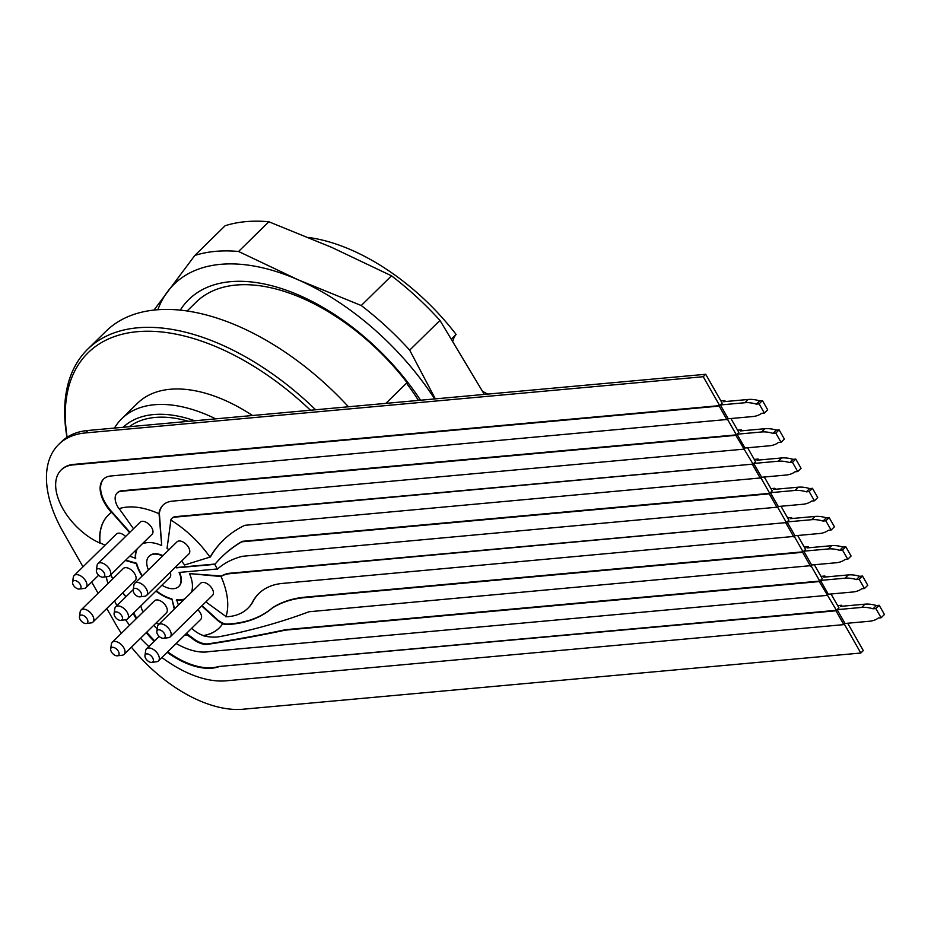 <?xml version="1.0" encoding="UTF-8"?>
<svg xmlns="http://www.w3.org/2000/svg" width="931" height="931" viewBox="0 0 931 931"><rect width="100%" height="100%" fill="white"/><g stroke="black" fill="none" stroke-linecap="round" stroke-linejoin="round"><path stroke-width="1.4" d="M187.189 310.931L196.15 302.144A169.558 96.277 45.5 0 1 407.033 382.618L407.184 384.142A161.913 91.936 -134.5 0 1 418.473 400.411M385.888 403.367L407.033 382.618M66.974 437.326A211.942 120.343 45.5 0 1 87.712 349.183L105.971 331.261A211.942 120.343 45.5 0 1 348.45 406.777M87.712 349.183A211.942 120.343 45.5 0 1 315.644 409.768M194.707 420.765A131.411 74.608 -134.5 0 0 123.136 427.282M129.281 426.724A127.873 72.606 45.5 0 1 188.562 421.324M114.455 428.074A138.475 78.623 45.5 0 1 121.74 418.729A138.475 78.623 45.5 0 1 215.689 418.857M252.534 415.505A138.475 78.623 -134.5 0 0 137.52 403.251L121.74 418.729M310.454 410.234A209.114 118.737 -134.5 0 0 135.228 331.901A209.114 118.737 -134.5 0 0 67.148 437.221M451.64 338.837L456.12 334.45A169.558 96.277 -134.5 0 0 308.533 237.475M456.12 334.45A42.384 24.066 -134.5 0 0 452.92 340.886M482.595 391.264A42.384 24.066 -134.5 0 0 487.716 394.104M180.323 310.081A176.599 100.269 45.5 0 1 420.544 400.225M434.672 398.934A197.814 112.325 -134.5 0 0 298.444 279.94A197.814 112.325 -134.5 0 0 167.394 291.869A197.814 112.325 -134.5 0 0 157.874 309.674M238.569 251.486L268.85 221.764A211.942 120.343 -134.5 0 0 225.104 225.744L194.835 255.455A211.942 120.343 45.5 0 1 238.569 251.486L298.444 279.94L361.251 305.531L391.52 275.82L331.645 247.355L268.85 221.764M361.251 305.531A211.942 120.343 45.5 0 1 409.687 350.137L439.967 320.415A211.942 120.343 -134.5 0 0 391.52 275.82M484.341 394.418L439.967 320.415M409.687 350.137L435.336 398.875M154.022 310.023L194.835 255.455M775.442 489.275L774.883 488.286L770.949 488.647M764.316 477.021L772.23 490.893L770.403 492.685L794.958 490.451L798.274 487.192L773.719 489.427L774.883 488.286M781.598 457.959A42.384 24.066 45.5 0 1 792.991 459.344L795.796 459.088L801.056 468.293L797.727 471.552L794.923 471.808A42.384 24.066 -134.5 0 1 786.16 475.031L761.605 477.266L753.726 463.452L778.281 461.217L781.598 457.959L757.043 460.193L758.206 459.053L758.765 460.03M764.921 428.714A42.384 24.066 45.5 0 1 776.314 430.099L779.119 429.843L784.368 439.048L781.051 442.306L778.246 442.562A42.384 24.066 -134.5 0 1 769.472 445.786L744.928 448.02L737.038 434.207L761.593 431.972L764.921 428.714L740.366 430.948L741.53 429.808L742.088 430.785M725.412 401.552L724.842 400.563L720.908 400.924M748.233 399.469A42.384 24.066 45.5 0 1 759.638 400.854L762.442 400.598L767.691 409.815L764.374 413.073L761.57 413.329A42.384 24.066 -134.5 0 1 752.795 416.541L728.24 418.775L720.361 404.962L744.916 402.727L748.233 399.469L723.69 401.703L724.842 400.563M780.993 506.255L788.906 520.138L787.079 521.93L811.634 519.696L814.951 516.437L790.407 518.672L791.559 517.531L792.13 518.52M808.806 547.754L808.248 546.776L804.303 547.137M797.669 535.5L805.583 549.383L803.756 551.175L828.311 548.941L831.639 545.682L807.084 547.917L808.248 546.776M814.346 564.745L822.271 578.628L820.444 580.42L844.999 578.186L848.316 574.927L823.76 577.162L824.924 576.021L825.483 576.999M842.159 606.244L841.601 605.255L837.667 605.615M831.034 593.99L838.947 607.862L837.12 609.654L861.675 607.419L864.992 604.161L840.437 606.395L841.601 605.255M754.261 459.402L758.206 459.053M787.626 517.892L791.559 517.531M737.585 430.169L741.53 429.808M820.979 576.37L824.924 576.021M174.609 608.827L171.921 598.936A35.32 20.063 45.5 0 1 156.245 590.778M810.482 566.129L802.603 552.316L304.844 597.609A179.264 101.793 -134.5 0 0 272.178 608.129A186.631 105.971 45.5 0 1 227.432 624.503A13.139 7.46 45.5 0 1 222.66 623.735A79.123 44.932 45.5 0 1 219.134 628.041A79.123 44.932 45.5 0 1 203.179 635.71A60.934 34.598 -134.5 0 0 219.925 636.583A1322.835 751.119 -134.5 0 0 309.045 611.748L810.982 565.641L819.78 581.072L285.77 629.659A2971.287 1687.123 45.5 0 1 208.416 643.821A20.936 11.882 45.5 0 1 191.949 637.386A21.215 12.045 45.5 0 1 186.584 633.278M178.426 605.08L176.634 599.832A35.32 20.063 -134.5 0 0 184.629 598.982M202.062 605.639L216.178 618.452A13.139 7.46 -134.5 0 0 227.932 624.014A186.631 105.971 -134.5 0 0 272.667 607.64A179.264 101.793 45.5 0 1 305.345 597.12L803.092 551.827L794.294 536.396L282.512 583.411A100.862 57.268 -134.5 0 0 258.737 593.606A100.862 57.268 -134.5 0 0 252.103 602.869L252.592 602.38A100.862 57.268 45.5 0 1 258.993 593.361M248.065 608.083A82.044 46.585 -134.5 0 0 248.309 607.85A82.044 46.585 -134.5 0 0 252.592 602.38M777.117 507.651L769.239 493.826L241.769 541.819A302.866 171.967 -134.5 0 0 221.601 557.087A302.866 171.967 -134.5 0 0 214.782 564.5A79.123 44.932 45.5 0 1 217.412 569.109A163.158 92.646 45.5 0 1 242.537 556.284L777.618 507.151L786.416 522.582L230.364 573.182A48.4 27.476 -134.5 0 0 221.543 576.021L189.47 573.612A35.32 20.063 45.5 0 1 191.658 591.592L191.949 591.802M179.567 572.402A21.192 12.033 45.5 0 1 179.055 586.204A21.192 12.033 45.5 0 1 178.88 586.367M149.193 556.121A21.192 12.033 45.5 0 1 149.356 555.958A21.192 12.033 45.5 0 1 162.96 555.609M176.075 566.49A21.192 12.033 45.5 0 1 176.809 567.514L215.177 564.023M221.846 556.843A302.866 171.967 45.5 0 1 222.102 556.598A302.866 171.967 45.5 0 1 242.269 541.33L769.739 493.337L760.941 477.917L244.795 525.317A240.314 136.45 -134.5 0 0 223.009 540.469A240.314 136.45 -134.5 0 0 210.034 557.204L210.534 556.715A240.314 136.45 45.5 0 1 223.254 540.224M743.764 449.161L172.375 501.146A39.893 22.658 -134.5 0 0 162.972 505.184A39.893 22.658 -134.5 0 0 158.864 513.703A79.123 44.932 45.5 0 0 118.959 508.71A17.736 10.066 45.5 0 1 117.073 493.058A17.736 10.066 45.5 0 1 121.251 491.265L735.886 435.347L753.063 464.104L175.377 516.658A13.057 7.413 -134.5 0 0 172.305 517.985A13.057 7.413 -134.5 0 0 172.06 518.241M143.455 542.726L143.898 543.343A35.32 20.063 45.5 0 1 161.715 545.578L159.364 513.214A39.893 22.658 45.5 0 1 163.216 504.939M727.076 419.916L719.197 406.102L73.596 464.848A50.483 28.663 -134.5 0 0 61.143 469.992A50.483 28.663 -134.5 0 0 61.993 507.127A50.483 28.663 -134.5 0 0 99.885 543.076A79.123 44.932 45.5 0 1 108.275 515.099A79.123 44.932 45.5 0 1 111.476 512.446A31.119 17.666 45.5 0 1 103.504 479.139A31.119 17.666 45.5 0 1 110.836 475.985L727.577 419.427L736.374 434.858L121.752 490.777A17.736 10.066 -134.5 0 0 117.574 492.569A17.736 10.066 -134.5 0 0 117.329 492.825M103.748 478.895A31.119 17.666 -134.5 0 0 111.976 511.957L129.909 532.253M137.334 548.731A35.32 20.063 -134.5 0 0 135.717 558.356L129.746 556.168M61.388 469.748A50.483 28.663 45.5 0 1 61.644 469.503A50.483 28.663 45.5 0 1 74.096 464.36L719.698 405.613L703.219 376.718L85.408 432.927A113.035 64.181 -134.5 0 0 58.758 444.366A113.035 64.181 -134.5 0 0 63.052 531.845L82.999 566.828M121.356 633.336A113.035 64.181 -134.5 0 1 115.584 623.945L106.774 608.49M98.081 593.256L91.692 582.05M131.446 647.196A113.035 64.181 -134.5 0 0 243.003 709.236L860.814 653.027L844.336 624.131L843.835 624.62L835.957 610.794L836.457 610.305L218.645 666.526A68.405 38.834 -134.5 0 1 167.685 651.828M125.708 560.148L136.601 563.243A35.32 20.063 -134.5 0 0 142.385 575.812M133.703 612.901A68.405 38.834 -134.5 0 0 136.717 618.254M146.714 632.196A68.405 38.834 -134.5 0 0 154.697 640.819M186.247 633.604A21.215 12.045 45.5 0 0 188.283 635.361L188.12 635.524A21.215 12.045 -134.5 0 0 191.449 637.875A20.936 11.882 -134.5 0 0 207.916 644.31A2971.287 1687.123 -134.5 0 0 285.27 630.147L819.28 581.561L836.457 610.305M860.814 653.027L863.305 650.583L847.71 623.223M58.758 444.366L61.248 441.922A113.035 64.181 45.5 0 1 87.898 430.483L85.408 432.927M720.361 404.962L722.188 403.17L705.71 374.274L87.898 430.483M737.038 434.207L738.865 432.415L730.951 418.531M753.726 463.452L755.553 461.66L747.628 447.776M705.71 374.274L703.219 376.718M210.034 557.204A79.123 44.932 45.5 0 0 170.78 520.045A13.057 7.413 45.5 0 1 171.804 518.474A13.057 7.413 45.5 0 1 174.888 517.147L753.063 464.104M752.562 464.592L760.441 478.406M189.47 573.612L221.043 576.51A48.4 27.476 45.5 0 1 229.864 573.671L786.416 522.582M785.915 523.071L793.794 536.884M837.12 609.654L844.999 623.479L869.554 621.245A42.384 24.066 -134.5 0 0 878.317 618.021L881.133 617.765L875.873 608.56L873.069 608.804A42.384 24.066 -134.5 0 0 861.675 607.419M820.444 580.42L828.322 594.234L852.877 592A42.384 24.066 -134.5 0 0 861.64 588.776L864.445 588.52L859.197 579.315L856.392 579.571A42.384 24.066 -134.5 0 0 844.999 578.186M803.756 551.175L811.646 564.989L836.189 562.755A42.384 24.066 -134.5 0 0 844.964 559.531L847.769 559.275L842.52 550.07L839.704 550.326A42.384 24.066 -134.5 0 0 828.311 548.941M787.079 521.93L794.958 535.744L819.513 533.51A42.384 24.066 -134.5 0 0 828.287 530.298L831.092 530.042L825.844 520.825L823.027 521.081A42.384 24.066 -134.5 0 0 811.634 519.696M798.274 487.192A42.384 24.066 45.5 0 1 809.667 488.577L812.484 488.321L817.732 497.538L814.416 500.797L811.599 501.053A42.384 24.066 -134.5 0 1 802.836 504.276L778.281 506.499L770.403 492.685M181.568 561.102A35.32 20.063 45.5 0 1 184.559 564.989L209.964 557.11M170.908 520.126L167.033 548.406A35.32 20.063 45.5 0 1 169 549.674M252.103 602.869A82.044 46.585 45.5 0 1 247.809 608.339A82.044 46.585 45.5 0 1 225.954 616.788A79.123 44.932 45.5 0 0 221.043 576.51M205.867 601.903L226.024 616.555M125.371 560.474L136.263 563.569A35.32 20.063 -134.5 0 0 142.047 576.138M106.262 576.789A95.078 53.986 -134.5 0 0 107.915 583.609M114.536 600.867A95.078 53.986 -134.5 0 0 116.934 605.604M125.592 619.79A95.078 53.986 -134.5 0 0 129.572 625.271M140.534 638.27A95.078 53.986 -134.5 0 0 148.844 646.556M161.913 657.495A95.078 53.986 -134.5 0 0 226.024 680.829L843.835 624.62M835.957 610.794L218.645 666.526M218.145 667.015A68.405 38.834 45.5 0 1 167.184 652.317M154.197 641.308A68.405 38.834 45.5 0 1 146.225 632.684M136.217 618.743A68.405 38.834 45.5 0 1 133.203 613.389M125.894 596.818A79.123 44.932 45.5 0 1 122.636 592.919M112.767 578.849A79.123 44.932 45.5 0 1 110.545 575.021M217.33 568.969L179.101 572.449A21.192 12.033 45.5 0 1 178.717 586.53A21.192 12.033 45.5 0 1 161.936 585.18M175.75 566.816A21.192 12.033 45.5 0 1 176.471 567.84L176.809 567.514M176.471 567.84L214.91 564.337M148.425 569.877A21.192 12.033 45.5 0 1 149.03 556.284A21.192 12.033 45.5 0 1 162.634 555.935M161.715 545.578L159.026 513.54M119.18 508.64L133.494 528.738M201.736 605.965L215.841 618.778A13.139 7.46 -134.5 0 0 222.823 623.572L222.66 623.735M176.296 600.158A35.32 20.063 -134.5 0 0 184.303 599.308M203.179 635.71L203.342 635.547A22.181 12.592 45.5 0 1 191.681 628.274M105.075 545.159L100.048 542.913A79.123 44.932 45.5 0 1 108.368 515.018M137.008 549.057A35.32 20.063 -134.5 0 0 135.379 558.681M111.639 512.283L129.572 532.579M827.159 595.375L209.347 651.584A58.234 33.062 45.5 0 1 176.168 643.507M157.188 628.89A58.234 33.062 45.5 0 1 153.731 625.318M140.93 605.802A13.011 7.39 -134.5 0 0 143.211 611.888M174.283 609.153L171.921 598.936M171.583 599.261A35.32 20.063 45.5 0 1 155.919 591.104M188.12 635.524A79.123 44.932 45.5 0 1 184.908 634.919M158.77 624.375A79.123 44.932 45.5 0 1 156.245 622.851M864.992 604.161A42.384 24.066 45.5 0 1 876.385 605.546L873.069 608.804M881.133 617.765L884.45 614.507L879.201 605.29L876.385 605.546M879.201 605.29L875.873 608.56M848.316 574.927A42.384 24.066 45.5 0 1 859.709 576.312L856.392 579.571M864.445 588.52L867.773 585.262L862.513 576.056L859.709 576.312M862.513 576.056L859.197 579.315M831.639 545.682A42.384 24.066 45.5 0 1 843.032 547.067L839.704 550.326M847.769 559.275L851.085 556.016L845.837 546.811L843.032 547.067M845.837 546.811L842.52 550.07M814.951 516.437A42.384 24.066 45.5 0 1 826.356 517.822L823.027 521.081M831.092 530.042L834.409 526.783L829.16 517.566L826.356 517.822M829.16 517.566L825.844 520.825M764.374 413.073L759.126 403.856L756.309 404.112A42.384 24.066 -134.5 0 0 744.916 402.727M762.442 400.598L759.126 403.856M759.638 400.854L756.309 404.112M781.051 442.306L775.802 433.101L772.986 433.357A42.384 24.066 -134.5 0 0 761.593 431.972M779.119 429.843L775.802 433.101M797.727 471.552L792.479 462.346L789.674 462.602A42.384 24.066 -134.5 0 0 778.281 461.217M795.796 459.088L792.479 462.346M814.416 500.797L809.155 491.58L806.351 491.836A42.384 24.066 -134.5 0 0 794.958 490.451M812.484 488.321L809.155 491.58M776.314 430.099L772.986 433.357M792.991 459.344L789.674 462.602M809.667 488.577L806.351 491.836M170.268 636.839L212.524 595.375A8.472 4.818 -134.5 0 0 210.022 585.948A8.472 4.818 -134.5 0 0 200.642 583.272L158.398 624.736A8.472 4.818 45.5 0 1 167.755 627.413A8.472 4.818 45.5 0 1 170.268 636.839A8.472 4.818 45.5 0 1 168.418 637.688L163.519 638.294A5.214 2.956 -134.5 0 0 163.123 631.974A5.214 2.956 -134.5 0 0 156.827 631.462A5.214 2.956 -134.5 0 0 158.898 636.129A5.214 2.956 -134.5 0 0 163.519 638.294M144.957 655.552A5.214 2.956 -134.5 0 0 147.04 660.207A5.214 2.956 -134.5 0 0 151.66 662.383A5.214 2.956 -134.5 0 0 151.264 656.052A5.214 2.956 -134.5 0 0 144.957 655.552L145.655 650.676A8.472 4.818 45.5 0 1 146.539 648.826A8.472 4.818 45.5 0 1 155.896 651.502A8.472 4.818 45.5 0 1 158.41 660.929L200.665 619.464A8.472 4.818 -134.5 0 0 197.872 609.758M219.216 627.96A79.123 44.932 45.5 0 1 203.342 635.547M124.137 654.365L166.393 612.889A8.472 4.818 -134.5 0 0 163.891 603.463A8.472 4.818 -134.5 0 0 154.511 600.786L112.267 642.262A8.472 4.818 45.5 0 1 121.624 644.927A8.472 4.818 45.5 0 1 124.137 654.365A8.472 4.818 45.5 0 1 122.275 655.203L117.387 655.808A5.214 2.956 -134.5 0 0 116.992 649.489A5.214 2.956 -134.5 0 0 110.684 648.977A5.214 2.956 -134.5 0 0 112.767 653.643A5.214 2.956 -134.5 0 0 117.387 655.808M188.283 635.361A79.123 44.932 45.5 0 1 185.071 634.756M158.933 624.212A79.123 44.932 45.5 0 1 156.408 622.688M146.633 595.398L188.877 553.922A8.472 4.818 -134.5 0 0 186.375 544.507A8.472 4.818 -134.5 0 0 177.006 541.83L134.751 583.295A8.472 4.818 45.5 0 1 144.119 585.96A8.472 4.818 45.5 0 1 146.633 595.398A8.472 4.818 45.5 0 1 144.771 596.236L139.883 596.841A5.214 2.956 -134.5 0 0 139.475 590.522A5.214 2.956 -134.5 0 0 133.18 590.021A5.214 2.956 -134.5 0 0 135.263 594.676A5.214 2.956 -134.5 0 0 139.883 596.841M109.823 575.73L152.067 534.266A8.472 4.818 -134.5 0 0 149.565 524.84A8.472 4.818 -134.5 0 0 140.185 522.163L97.941 563.639A8.472 4.818 45.5 0 1 107.309 566.304A8.472 4.818 45.5 0 1 109.823 575.73A8.472 4.818 45.5 0 1 107.961 576.58L103.073 577.185A5.214 2.956 -134.5 0 0 102.666 570.866A5.214 2.956 -134.5 0 0 96.37 570.354A5.214 2.956 -134.5 0 0 98.442 575.021A5.214 2.956 -134.5 0 0 103.073 577.185M125.592 536.489A8.472 4.818 -134.5 0 0 116.422 534.022L74.177 575.486A8.472 4.818 45.5 0 1 83.534 578.151A8.472 4.818 45.5 0 1 86.048 587.589A8.472 4.818 45.5 0 1 84.197 588.427L79.298 589.032A5.214 2.956 -134.5 0 0 78.902 582.713A5.214 2.956 -134.5 0 0 72.606 582.212A5.214 2.956 -134.5 0 0 74.678 586.867A5.214 2.956 -134.5 0 0 79.298 589.032M92.925 622.083L135.181 580.607A8.472 4.818 -134.5 0 0 132.679 571.192A8.472 4.818 -134.5 0 0 123.299 568.515L81.055 609.98A8.472 4.818 45.5 0 1 90.412 612.645A8.472 4.818 45.5 0 1 92.925 622.083A8.472 4.818 45.5 0 1 91.063 622.92L86.176 623.526A5.214 2.956 -134.5 0 0 85.78 617.206A5.214 2.956 -134.5 0 0 79.472 616.706A5.214 2.956 -134.5 0 0 81.556 621.361A5.214 2.956 -134.5 0 0 86.176 623.526M126.057 596.655A79.123 44.932 45.5 0 1 122.799 592.756M112.93 578.686A79.123 44.932 45.5 0 1 110.708 574.858M114.106 613.552A5.214 2.956 -134.5 0 0 116.189 618.207A5.214 2.956 -134.5 0 0 120.809 620.372A5.214 2.956 -134.5 0 0 121.728 615.775A5.214 2.956 -134.5 0 0 115.875 611.888A5.214 2.956 -134.5 0 0 114.106 613.552L114.804 608.676A8.472 4.818 45.5 0 1 115.688 606.826A8.472 4.818 45.5 0 1 117.678 605.976A8.472 4.818 45.5 0 1 126.255 610.887A8.472 4.818 45.5 0 1 127.559 618.929L169.814 577.464A8.472 4.818 -134.5 0 0 170.164 572.297M133.18 590.021L133.878 585.134A8.472 4.818 45.5 0 1 134.751 583.295M158.41 660.929A8.472 4.818 45.5 0 1 156.548 661.778L151.66 662.383M79.472 616.706L80.171 611.818A8.472 4.818 45.5 0 1 81.055 609.98M156.827 631.462L157.514 626.586A8.472 4.818 45.5 0 1 158.398 624.736M96.37 570.354L97.068 565.478A8.472 4.818 45.5 0 1 97.941 563.639M127.559 618.929A8.472 4.818 45.5 0 1 125.697 619.767L120.809 620.372M72.606 582.212L73.293 577.325A8.472 4.818 45.5 0 1 74.177 575.486M110.684 648.977L111.383 644.101A8.472 4.818 45.5 0 1 112.267 642.262M146.539 648.826L159.189 636.408M115.688 606.826L133.238 589.591M86.048 587.589L98.651 575.218"/></g></svg>
